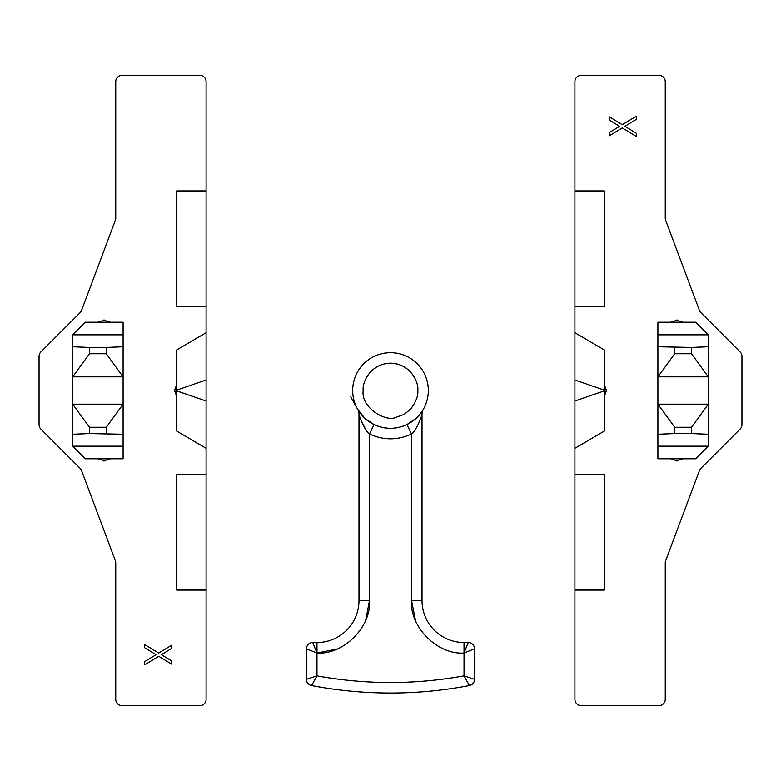 <?xml version="1.0" encoding="UTF-8"?>
<svg xmlns="http://www.w3.org/2000/svg" width="781" height="781" viewBox="0 0 781 781"><rect width="100%" height="100%" fill="white"/><g stroke="black" fill="none" stroke-linecap="round" stroke-linejoin="round"><path stroke-width="1.17" d="M352.68 390.5A37.82 37.82 0 0 1 390.5 352.68A37.82 37.82 0 0 1 428.32 390.5A37.82 37.82 0 0 1 390.5 428.32A37.82 37.82 0 0 1 352.68 390.5M374.06 424.561L369.491 434.021C364.151 429.98 358.948 415.424 358.987 414.36L358.987 600.491A42.018 42.018 0 0 1 316.969 642.519L316.969 675.868L311.58 685.552A420.198 420.198 0 0 0 469.42 685.552L464.031 675.868L464.031 653.023L468.239 642.519L464.031 642.519A42.018 42.018 0 0 1 422.013 600.491L422.013 414.36C422.052 415.424 416.849 429.97 411.509 434.021C397.451 440.406 383.442 440.406 369.491 434.021L369.491 600.491C371.492 626.938 343.425 655.025 316.969 653.023L306.464 648.816L306.464 679.353L316.969 675.868C365.986 684.742 415.014 684.742 464.031 675.868L474.536 679.353L474.536 648.816L464.031 653.023C437.594 655.025 409.508 626.948 411.509 600.491L411.509 434.021L406.94 424.561C395.977 429.53 385.023 429.53 374.06 424.561L365.303 418.704M311.58 685.552A6.307 6.307 0 0 1 306.464 679.353M306.464 648.816A6.307 6.307 0 0 1 312.761 642.519L316.969 653.023L337.148 648.991M316.969 642.519L312.761 642.519M365.801 619.831L369.491 600.491L358.987 600.491L358.987 414.36A10.504 10.504 0 0 0 357.708 409.332A10.504 10.504 0 0 0 357.61 409.176L364.873 418.313M366.65 419.846L367.705 420.676M421.847 411.646L423.39 409.176A10.504 10.504 0 0 0 422.013 414.36L422.013 600.491L411.509 600.491L415.541 620.68M406.94 424.561L415.697 418.704M417.776 416.703L421.115 412.7M468.239 642.519A6.307 6.307 0 0 1 474.536 648.816L474.536 679.353A6.307 6.307 0 0 1 469.42 685.552L467.79 682.633M357.62 409.195L357.62 409.195A10.504 10.504 0 0 1 357.62 409.195A10.504 10.504 0 0 1 357.639 409.224L350.747 396.885L357.708 409.332M358.987 414.36L359.953 417.474M360.529 419.143L365.43 429.052M420.471 419.143L421.008 417.601M421.047 417.484L422.013 414.36M417.815 390.5C418.294 395.801 416.009 401.834 410.962 408.58C407.086 412.27 404.412 414.35 402.908 414.809L396.816 417.054C385.941 422.921 360.705 407.575 363.185 390.5C362.091 382.514 370.282 363.555 390.5 363.185C410.718 363.555 418.909 382.514 417.815 390.5M423.39 409.176L421.877 411.616M420.324 413.745L418.352 416.078M418.304 416.136L416.127 418.313M414.35 419.846L413.295 420.676M467.028 645.536L464.305 652.34M309.657 678.298L310.252 678.103M609.356 116.847L622.281 124.706L636.339 116.144L636.339 119.347L624.907 126.307L636.339 133.268L636.339 136.47L622.272 127.908L609.356 135.767L609.356 132.565L619.606 126.327L609.356 120.049L609.356 116.847L622.281 124.706M708.328 434.246L708.328 404.158L657.905 404.158L657.905 434.246L674.706 433.572L674.706 427.266L657.905 404.158L657.905 376.842L674.706 353.734L691.517 353.734L708.328 376.842L708.328 404.158L691.517 427.266L691.517 433.572L708.328 434.246L708.328 446.176L657.905 446.176L657.905 458.779L695.725 458.779L708.328 446.176M574.914 448.274L604.328 431.063L604.328 349.937L574.914 332.726L574.914 474.536L604.328 474.536L604.328 590.094L574.914 590.094L574.914 699.346A6.307 6.307 0 0 0 581.22 705.653L658.949 705.653A6.307 6.307 0 0 0 665.256 699.346L665.256 562.876A6.307 6.307 0 0 1 665.656 560.66L699.454 470.562A6.307 6.307 0 0 1 700.899 468.327L740.105 429.111A6.307 6.307 0 0 0 741.95 424.659L741.95 356.341A6.307 6.307 0 0 0 740.105 351.889L700.899 312.673A6.307 6.307 0 0 1 699.454 310.438L665.656 220.34A6.307 6.307 -100.3 0 1 665.256 218.124L665.256 81.654A6.307 6.307 0 0 0 658.949 75.347L581.22 75.347A6.307 6.307 0 0 0 574.914 81.654L574.914 190.906L604.328 190.906L604.328 306.464L574.914 306.464L574.914 332.726M618.952 126.727L619.606 126.327L618.991 125.936M622.272 127.908L609.356 135.767M626.918 127.528L636.339 133.268M657.905 334.824L708.328 334.824L695.725 322.221L657.905 322.221L657.905 376.842L708.328 376.842L708.328 346.754L691.517 347.428L657.905 346.754M657.905 434.246L657.905 446.176M574.914 306.464L574.914 190.906L604.328 190.906M574.914 474.536L574.914 590.094M670.508 322.221L677.517 320.083L676.102 320.083L683.111 322.221M708.328 334.824L708.328 346.754M674.706 353.734L674.706 347.428M674.706 433.572L691.517 433.572M670.508 458.779L677.517 460.917L676.102 460.917L683.111 458.779M604.328 384.193L606.456 391.213L606.456 389.787L604.328 396.807M604.328 390.861L574.914 401.004M574.914 379.996L604.328 390.139M691.517 353.734L691.517 347.428M691.517 427.266L674.706 427.266M171.644 664.153L158.719 656.294L144.661 664.856L144.661 661.653L156.093 654.693L144.661 647.732L144.661 644.53L158.728 653.092L171.644 645.233L171.644 648.435L161.394 654.673L171.644 660.951L171.644 664.153L158.719 656.294M72.672 346.754L72.672 376.842L123.095 376.842L123.095 346.754L106.294 347.428L106.294 353.734L123.095 376.842L123.095 404.158L106.294 427.266L89.483 427.266L72.672 404.158L72.672 376.842L89.483 353.734L89.483 347.428L72.672 346.754L72.672 334.824L123.095 334.824L123.095 322.221L85.275 322.221L72.672 334.824M206.086 332.726L176.672 349.937L176.672 431.063L206.086 448.274L206.086 306.464L176.672 306.464L176.672 190.906L206.086 190.906L206.086 81.654A6.307 6.307 0 0 0 199.78 75.347L122.051 75.347A6.307 6.307 0 0 0 115.744 81.654L115.744 218.124A6.307 6.307 0 0 1 115.344 220.34L81.546 310.438A6.307 6.307 0 0 1 80.101 312.673L40.895 351.889A6.307 6.307 0 0 0 39.05 356.341L39.05 424.659A6.307 6.307 0 0 0 40.895 429.111L80.101 468.327A6.307 6.307 0 0 1 81.546 470.562L115.344 560.66A6.307 6.307 79.7 0 1 115.744 562.876L115.744 699.346A6.307 6.307 0 0 0 122.051 705.653L199.78 705.653A6.307 6.307 0 0 0 206.086 699.346L206.086 590.094L176.672 590.094L176.672 474.536L206.086 474.536L206.086 448.274M162.048 654.273L161.394 654.673L162.009 655.064M158.728 653.092L171.644 645.233M154.082 653.472L144.661 647.732M123.095 446.176L72.672 446.176L85.275 458.779L123.095 458.779L123.095 404.158L72.672 404.158L72.672 434.246L89.483 433.572L123.095 434.246M123.095 346.754L123.095 334.824M206.086 474.536L206.086 590.094L176.672 590.094M206.086 306.464L206.086 190.906M110.492 458.779L103.483 460.917L104.898 460.917L97.889 458.779M72.672 446.176L72.672 434.246M106.294 427.266L106.294 433.572M106.294 347.428L89.483 347.428M110.492 322.221L103.483 320.083L104.898 320.083L97.889 322.221M176.672 396.807L174.544 389.787L174.544 391.213L176.672 384.193M176.672 390.139L206.086 379.996M206.086 401.004L176.672 390.861M89.483 427.266L89.483 433.572M89.483 353.734L106.294 353.734M464.031 653.023L464.031 642.519"/></g></svg>
